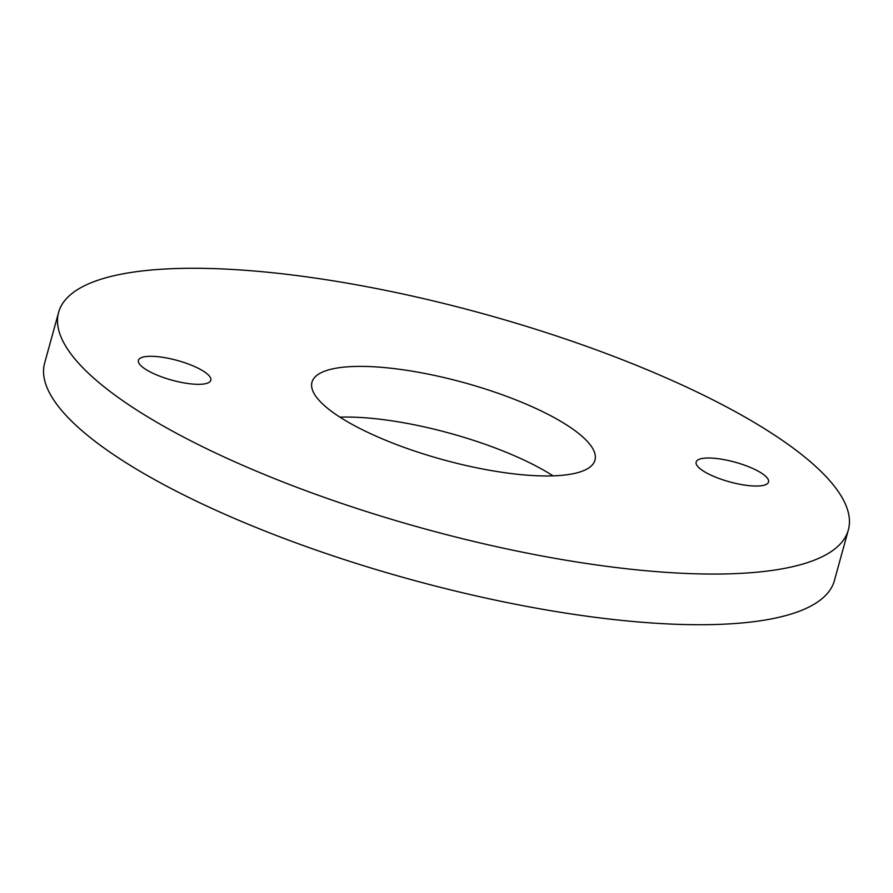 <?xml version="1.0" encoding="UTF-8"?>
<svg xmlns="http://www.w3.org/2000/svg" width="893" height="893" viewBox="0 0 893 893"><rect width="100%" height="100%" fill="white"/><g stroke="black" fill="none" stroke-linecap="round" stroke-linejoin="round"><path stroke-width="1.34" d="M419.743 372.493A146.765 39.939 15.4 0 0 311.981 382.193A146.765 39.939 15.4 0 0 487.21 469.852A146.765 39.939 15.4 0 0 594.972 460.141A146.765 39.939 15.4 0 0 419.743 372.493M553.057 475.846A146.765 39.939 15.4 0 0 405.79 423.148A146.765 39.939 15.4 0 0 339.943 417.154M723.698 459.571A37.539 10.214 15.4 0 0 696.138 462.049A37.539 10.214 15.4 0 0 740.956 484.475A37.539 10.214 15.4 0 0 768.527 481.997A37.539 10.214 15.4 0 0 723.698 459.571M165.998 357.859A37.539 10.214 15.4 0 0 138.426 360.348A37.539 10.214 15.4 0 0 183.255 382.762A37.539 10.214 15.4 0 0 210.815 380.284A37.539 10.214 15.4 0 0 165.998 357.859M547.621 557.02A409.574 111.446 15.4 0 0 848.35 529.94A409.574 111.446 15.4 0 0 359.332 285.313A409.574 111.446 15.4 0 0 58.603 312.405A409.574 111.446 15.4 0 0 547.621 557.02M58.603 312.405L44.65 363.06A409.574 111.446 15.4 0 0 533.668 607.686A409.574 111.446 15.4 0 0 834.397 580.595L848.35 529.94"/></g></svg>
